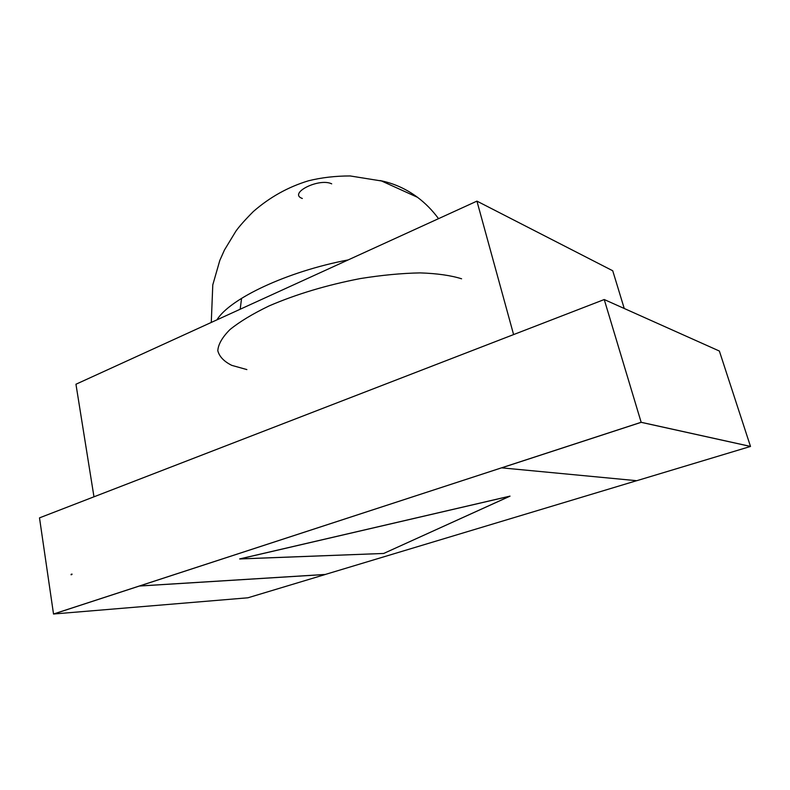 <?xml version="1.0" encoding="UTF-8"?>
<svg xmlns="http://www.w3.org/2000/svg" width="790" height="790" viewBox="0 0 790 790"><rect width="100%" height="100%" fill="white"/><g stroke="black" fill="none" stroke-linecap="round" stroke-linejoin="round"><path stroke-width="1.19" d="M240.18 309.246L241.572 298.334M348.212 259.91C286.75 271.582 229.781 298.729 216.944 319.851M379.96 180.545C393.459 183.181 405.971 188.761 417.495 197.303C425.346 203.188 432.367 210.308 438.539 218.662M246.875 369.582L231.786 365.365C224.014 361.504 219.353 356.626 217.803 350.721C218.238 344.302 222.306 337.241 229.989 329.549C239.785 321.629 252.83 313.758 269.123 305.908C296.378 294.166 326.774 285.052 360.289 278.574C381.797 275.137 401.745 273.241 420.132 272.896C437.048 273.449 450.863 275.414 461.587 278.791M93.971 496.811L513.599 334.585L476.933 201.124L513.599 334.585L93.971 496.811L75.949 384.236L476.933 201.124L612.734 270.763L476.933 201.124L75.949 384.236L93.971 496.811M624.248 308.495L612.734 270.763L624.248 308.495M510.014 496.12L239.686 558.965L510.014 496.12L239.676 558.915L383.703 553.454L510.014 496.12M510.024 496.16L239.686 558.965L383.703 553.454L510.024 496.16M53.523 614.008L247.912 597.793L325.322 574.488L139.366 586.002L325.312 574.449L139.366 586.002L53.523 614.008L139.366 586.002L53.523 614.008L247.912 597.793L325.322 574.488L139.366 586.042L53.532 614.047L641.154 422.285L501.66 467.848L641.154 422.285L750.5 446.449L641.154 422.285L501.66 467.848L636.75 480.705L750.5 446.449L641.174 422.334L604.241 299.538L39.5 517.865L53.523 614.008L641.154 422.285L750.49 446.409L719.364 351.037L604.241 299.538L641.154 422.285L750.49 446.409L719.364 351.037L604.241 299.538L39.5 517.865L53.523 614.008M641.174 422.334L501.66 467.848L636.75 480.705L750.5 446.449L641.174 422.334M71.149 574.824L71.1 574.3L71.149 574.824M71.969 574.547L71.949 574.014L71.969 574.547M636.651 480.695L325.312 574.449L636.651 480.695M331.691 183.833C318.943 177.612 287.797 193.412 302.343 198.488M211.276 322.438L212.786 284.874L219.808 260.443L224.459 249.996L235.934 231.105C239.459 226.167 245.275 219.64 253.353 211.523C269.785 197.194 288.143 186.953 308.446 180.801C321.441 177.572 335.355 175.953 350.187 175.953L381.531 180.979L417.495 197.303"/></g></svg>
